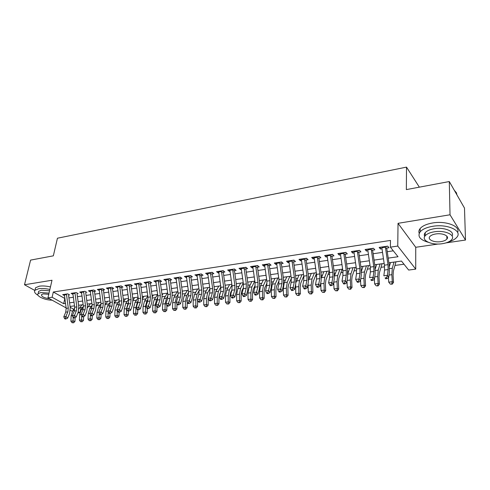 <?xml version="1.0" encoding="UTF-8"?>
<svg xmlns="http://www.w3.org/2000/svg" width="490" height="490" viewBox="0 0 490 490"><rect width="100%" height="100%" fill="white"/><g stroke="black" fill="none" stroke-linecap="round" stroke-linejoin="round"><path stroke-width="0.73" d="M79.895 312.73L77.867 312.994M66.119 307.904L47.947 297.877L52.001 280.237L24.5 284.764L30.588 260.104L53.343 255.835L57.446 238.22L406.51 167.114L406.357 189.599L449.293 181.545L464.489 208.079L465.5 240.051L450.022 214.779L398.033 223.33L397.757 246.06L415.728 269.126L408.648 270.051L401.482 261.066L388.895 262.793M398.033 223.33L415.74 247.285L438.232 244.014M446.029 242.881L465.5 240.051M415.74 247.285L415.728 269.126M80.195 307.199L80.991 307.647L82.822 307.401M88.206 306.673L91.41 306.244M96.806 305.521L100.138 305.074M105.54 304.345L109.001 303.88M114.415 303.151L118.017 302.667M123.639 301.914L127.173 301.436M133.047 300.646L136.49 300.18M142.615 299.359L145.959 298.912M152.347 298.049L155.593 297.614M162.245 296.72L165.387 296.297M172.321 295.366L175.353 294.956M182.568 293.988L185.489 293.596M193.005 292.585L195.804 292.205M203.626 291.158L206.302 290.797M214.436 289.706L216.99 289.363M225.449 288.224L227.868 287.9M236.658 286.717L238.942 286.411M248.081 285.18L250.225 284.892M259.718 283.618L261.709 283.349M271.576 282.019L273.414 281.775M283.661 280.396L285.339 280.17M290.852 279.429L291.385 279.361M295.978 278.743L297.485 278.541M302.998 277.799L303.916 277.671M308.535 277.052L309.87 276.875M315.382 276.133L316.699 275.956M321.342 275.331L322.494 275.178M328 274.437L329.733 274.204M334.407 273.573L335.368 273.445M340.869 272.703L343.037 272.416M347.729 271.785L348.494 271.68M353.988 270.939L356.604 270.59M361.32 269.953L361.883 269.88M367.371 269.145L370.452 268.728M375.193 268.091L375.542 268.042M381.024 267.307L384.589 266.829M394.952 265.433L403.993 264.22M80.991 307.647L80.084 311.983M24.5 284.764L34.821 290.46M449.293 181.545L450.022 214.779M69.641 294.956L67.736 293.859L62.677 294.619L64.478 295.642M78.173 293.694L76.281 292.585L71.136 293.357L72.967 294.41M86.84 292.414L84.96 291.293L79.735 292.071L81.591 293.161M92.567 291.562L95.654 291.109L93.78 289.976L88.47 290.772L90.35 291.893M101.51 290.245L104.609 289.786L102.747 288.641L97.351 289.443L99.262 290.576M110.605 288.898L113.717 288.439L111.867 287.281L106.379 288.102L108.315 289.235M119.848 287.532L122.978 287.067L121.14 285.897L115.554 286.73L117.52 287.875M129.25 286.142L132.392 285.676L130.567 284.494L124.889 285.339L126.886 286.491M138.811 284.727L141.965 284.261L140.158 283.061L134.383 283.924L136.404 285.082M148.537 283.287L151.704 282.822L149.909 281.603L144.036 282.485L146.094 283.649M158.435 281.83L161.614 281.358L159.832 280.127L153.86 281.015L155.942 282.197M168.499 280.335L171.696 279.864L169.932 278.62L163.856 279.527L165.969 280.715M178.746 278.822L181.962 278.351L180.21 277.089L174.024 278.008L176.167 279.202M189.177 277.279L192.405 276.807L190.671 275.527L184.375 276.464L186.555 277.671M199.798 275.711L203.032 275.233L201.323 273.941L194.91 274.896L197.121 276.109M210.602 274.112L213.861 273.634L212.164 272.318L205.635 273.291L207.337 274.596L207.882 274.516M221.615 272.483L224.879 272.005L223.207 270.676L216.562 271.668L218.24 272.985L218.84 272.893M232.824 270.829L236.107 270.345L234.459 268.998L227.685 270.008L229.345 271.344L230 271.246M244.247 269.139L247.542 268.655L245.913 267.289L239.016 268.318L240.651 269.671L241.368 269.567M255.884 267.418L259.192 266.928L257.587 265.543L250.555 266.597L252.172 267.969L252.95 267.852M267.742 265.666L271.062 265.176L269.482 263.773L262.322 264.839L263.914 266.229L264.753 266.107M279.827 263.877L283.159 263.387L281.609 261.96L274.308 263.05L275.876 264.465L276.783 264.331M292.144 262.058L295.495 261.562L293.969 260.117L286.528 261.231L288.065 262.658L289.045 262.518M304.707 260.202L308.069 259.7L306.575 258.242L298.986 259.369L300.493 260.821L301.54 260.668M317.514 258.304L320.889 257.807L319.431 256.325L311.683 257.477L313.165 258.947L314.286 258.781M330.579 256.374L333.972 255.872L332.538 254.365L324.643 255.547L326.089 257.036L327.289 256.864M343.907 254.402L347.312 253.9L345.916 252.375L337.855 253.575L339.276 255.088L340.55 254.898M357.51 252.393L360.922 251.891L359.562 250.335L351.342 251.56L352.72 253.103L354.08 252.901M371.389 250.341L374.819 249.833L373.496 248.259L365.099 249.508L366.447 251.07L367.892 250.856M388.209 258.12L398.027 256.736L390.371 247.15L390.487 240.425L53.312 292.009L64.864 298.496M68.919 297.908L73.347 297.265M77.426 296.677L81.977 296.015M86.075 295.421L90.742 294.741M94.858 294.141L99.654 293.449M103.794 292.849L108.713 292.132M112.872 291.532L117.919 290.797M122.108 290.19L127.29 289.437M131.498 288.824L136.814 288.053M141.047 287.44L146.504 286.65M150.755 286.031L156.359 285.217M160.634 284.598L166.392 283.759M170.692 283.134L176.596 282.277M180.92 281.652L186.984 280.77M191.333 280.139L197.562 279.233M201.929 278.602L208.324 277.671M212.721 277.034L219.287 276.078M223.71 275.441L230.453 274.461M234.9 273.818L241.827 272.808M246.292 272.158L253.416 271.129M257.905 270.474L265.225 269.414M269.739 268.759L277.26 267.669M281.799 267.007L289.523 265.886M294.086 265.225L302.03 264.067M306.618 263.406L314.782 262.217M319.394 261.55L327.792 260.331M332.428 259.657L341.065 258.401M345.726 257.728L354.601 256.442M359.286 255.756L368.419 254.433M373.129 253.746L382.519 252.387M387.259 251.701L393.305 250.819M385.557 248.246L388.999 247.738L387.713 246.139L379.15 247.413L380.454 249L381.986 248.773M419.354 187.162L406.51 167.114M47.947 297.877L52.118 297.259L63.669 303.684L65.519 303.426M53.312 292.009L52.118 297.259M390.371 247.15L397.757 246.06M72.349 311.346L70.321 310.225M70.174 307.304L73.794 309.312M78.32 311.83L79.895 312.706M384.154 263.442L374.746 264.729M370.024 265.372L360.879 266.627M356.187 267.271L347.294 268.489M342.626 269.126L333.978 270.309M322.494 292.328L324.362 292.414L322.494 292.328L321.017 290.484L324.245 290.086L325.685 290.699L325.415 284.022L325.917 279.919L329.329 270.946L320.926 272.097M316.307 272.734L308.124 273.855M303.531 274.48L295.574 275.57M291.005 276.195L283.263 277.254M278.718 277.879L271.184 278.908M266.664 279.533L259.339 280.531M254.843 281.15L247.707 282.124M243.236 282.736L236.29 283.692M231.844 284.298L225.082 285.223M220.659 285.829L214.081 286.73M209.677 287.336L203.27 288.212M198.897 288.812L192.656 289.664M188.307 290.264L182.231 291.091M177.901 291.685L171.984 292.499M167.678 293.087L161.914 293.878M157.633 294.459L152.023 295.231M147.76 295.813L142.296 296.56M138.058 297.142L132.735 297.871M128.521 298.447L123.333 299.157M119.137 299.733L114.084 300.425M109.913 300.995L104.989 301.675M100.842 302.238L96.046 302.9M91.918 303.463L87.245 304.1M83.141 304.664L78.584 305.288M74.505 305.846L70.064 306.458M69.58 302.857L74.015 302.232M78.094 301.662L82.651 301.019M86.748 300.444L91.422 299.788M95.544 299.206L100.34 298.539M104.486 297.957L109.405 297.265M113.576 296.677L118.623 295.966M122.812 295.378L128 294.655M132.214 294.061L137.531 293.314M141.769 292.72L147.233 291.954M151.49 291.354L157.1 290.564M161.375 289.964L167.133 289.155M171.439 288.555L177.349 287.722M181.68 287.115L187.75 286.264M192.098 285.652L198.334 284.776M202.707 284.163L209.107 283.263M213.505 282.644L220.084 281.726M224.506 281.101L231.256 280.151M235.702 279.533L242.642 278.553M247.113 277.928L254.243 276.93M258.732 276.299L266.058 275.27M270.578 274.633L278.106 273.579M282.644 272.936L290.38 271.852M294.949 271.209L302.9 270.094M307.493 269.451L315.664 268.3M320.282 267.656L328.686 266.474M333.323 265.825L341.965 264.612M346.632 263.957L355.52 262.707M360.211 262.046L369.35 260.766M374.066 260.104L383.462 258.781M64.809 298.508L63.669 303.684M380.497 247.211L380.454 249M366.502 249.3L366.447 251.07M352.794 251.346L352.72 253.103M339.362 253.348L339.276 255.088M326.193 255.315L326.089 257.036M313.282 257.238L313.165 258.947M300.621 259.13L300.493 260.821M288.206 260.98L288.065 262.658M276.023 262.799L275.876 264.465M264.073 264.582L263.914 266.229M252.344 266.327L252.172 267.969M240.835 268.042L240.651 269.671M229.534 269.727L229.345 271.344M218.442 271.387L218.24 272.985M207.552 273.01L207.337 274.596M196.851 274.602L196.631 276.176M188.993 275.778L189.054 276.378L186.427 276.77L186.365 276.17L186.114 277.732M175.996 277.848L175.781 279.263M165.816 279.582L165.626 280.764M155.814 281.248L155.649 282.24M145.983 282.865L145.842 283.686M136.318 284.451L136.202 285.113M126.818 286.001L126.72 286.515M117.471 287.514L117.404 287.893M385.318 246.495L387.988 264.692L388.129 269.561L387.449 275.337L388.699 277.554L389.372 271.785L389.146 264.496L386.72 248.075M381.747 247.027L384.405 265.176L384.546 270.033L383.848 275.803L387.449 275.337L386.561 277.689L385.115 277.873L385.618 278.755L387.063 278.577L386.561 277.689M386.543 246.813L386.187 246.366M385.618 278.755L385.115 277.873M387.063 278.577L388.699 277.554M395.957 261.825L393.372 271.117L393.084 275.404L393.531 282.399L392.208 284.194L390.285 284.102L392.208 284.194M390.285 284.102L388.723 282.16L388.448 277.714M388.723 282.16L392.294 281.719L391.847 274.7L392.288 268.263L394.021 262.089M389.385 266.505L390.512 262.567M391.712 283.924L392.294 281.719L393.531 282.399M456.962 194.934L456.411 192.76L454.304 190.292M448.626 241.882C452.399 240.762 455.106 239.243 456.754 237.332C462.934 230.882 447.535 223.642 432.658 226.319C426.655 227.348 422.484 229.185 420.151 231.831C417.247 236.333 419.954 239.818 428.266 242.281M446.886 239.059L446.886 239.059C449.74 236.076 442.623 232.768 435.751 233.963C432.933 234.428 430.98 235.28 429.871 236.511C427.041 239.537 434.103 242.771 440.896 241.631C443.75 241.178 445.747 240.327 446.886 239.065L446.825 236.137M457.617 232.45C460.686 226.264 445.986 220.561 432.621 222.968C426.637 224.016 422.472 225.865 420.144 228.53C418.858 230.122 418.552 231.727 419.22 233.332M424.714 236.48C424.022 235.225 424.187 233.957 425.204 232.695C426.9 230.784 429.92 229.455 434.263 228.72C444.203 226.968 454.941 231.366 452.074 235.886M442.286 243.702C446.727 243.009 449.838 241.674 451.621 239.708C456.068 235.084 444.994 229.92 434.293 231.801C429.944 232.53 426.925 233.84 425.222 235.745C420.843 240.455 431.77 245.441 442.286 243.702M49.888 289.443C45.595 288.5 41.858 288.255 38.692 288.708L34.968 290.27C33.871 291.771 34.913 293.461 38.085 295.341M50.47 286.913C46.183 285.97 42.452 285.725 39.286 286.191L35.568 287.765L35.17 289.406M38.398 292.518L38.679 291.336L41.374 290.209L49.582 290.772M49.043 293.1L40.829 292.524L38.128 293.645C35.715 295.978 45.049 300.272 52.087 300.162M48.767 294.3L43.273 293.878L41.521 294.6C41.258 296.548 43.928 297.932 49.551 298.759M371.151 248.608L373.784 266.615L373.895 271.442L373.141 277.168L374.421 279.355L375.162 273.634L374.991 266.419L372.602 250.163M367.653 249.128L370.275 267.093L370.379 271.907L369.607 277.622L373.141 277.168L372.259 279.496L370.85 279.674L371.365 280.55L372.774 280.372L372.259 279.496M372.425 248.914L372.057 248.473M371.365 280.55L370.85 279.674M372.774 280.372L374.421 279.355M357.271 250.678L359.868 268.502L359.948 273.285L359.121 278.963L360.432 281.125L361.246 275.447L361.124 268.3L358.766 252.209M353.847 251.186L356.432 268.967L356.506 273.739L355.666 279.41L359.121 278.963L358.257 281.266L356.873 281.444L357.4 282.301L358.784 282.13L358.257 281.266M358.594 250.972L358.215 250.537M358.784 282.13L360.432 281.125M355.666 279.41L356.873 281.444M343.68 252.705L346.234 270.351L346.283 275.092L345.395 280.721L346.73 282.853L347.612 277.224L347.533 270.143L345.211 254.212M340.323 253.208L342.871 270.811L342.914 275.533L342.002 281.156L345.395 280.721L344.537 283L343.184 283.171L343.723 284.022L345.076 283.851L344.537 283M345.04 252.987L344.648 252.558M345.076 283.851L346.73 282.853M342.002 281.156L343.184 283.171M330.352 254.696L332.875 272.164L332.894 276.856L331.938 282.442L333.304 284.549L334.254 278.969L334.217 271.95L331.926 256.178M327.063 255.186L329.574 272.612L329.586 277.297L328.619 282.871L331.938 282.442L331.093 284.702L329.764 284.868L330.315 285.707L331.644 285.541L331.093 284.702M331.755 254.965L331.356 254.543M331.644 285.541L333.304 284.549M328.619 282.871L329.764 284.868M382.096 263.724L379.334 272.948L378.997 277.199L379.407 284.127L378.084 285.903L376.173 285.811L378.084 285.903M376.173 285.811L374.63 283.894L374.372 279.386M374.63 283.894L378.127 283.465L377.716 276.507L378.231 270.125L380.087 264M375.267 268.949L376.645 264.465M377.57 285.646L378.127 283.465L379.407 284.127M368.511 265.58L365.577 274.743L365.197 278.957L365.571 285.817L364.248 287.581L362.343 287.489L364.248 287.581M362.343 287.489L360.824 285.59L360.542 280.36M360.824 285.59L364.248 285.168L363.874 278.283L364.456 271.956L366.422 265.868M361.412 271.307L363.053 266.327M363.715 287.324L364.248 285.168L365.571 285.817M355.195 267.405L352.096 276.507L351.673 280.678L352.01 287.477L350.687 289.223L348.794 289.137L350.687 289.223M348.794 289.137L347.288 287.256L346.994 281.18M347.288 287.256L350.644 286.84L350.307 280.017L350.95 273.745L353.033 267.699M347.827 273.591L349.725 268.153M350.136 288.971L350.644 286.84L352.01 287.477M342.136 269.194L338.878 278.228L338.412 282.369L338.719 289.1L337.39 290.833L335.515 290.748L337.39 290.833M335.515 290.748L334.021 288.886L333.727 282.069M334.021 288.886L337.316 288.481L337.01 281.719L337.714 275.503L339.901 269.5M334.499 275.796L336.661 269.947M336.826 290.588L337.316 288.481L338.719 289.1M317.293 256.644L319.78 273.941L319.768 278.596L318.751 284.133L320.142 286.209L321.152 280.678L321.158 273.726L318.898 258.101M314.066 257.121L316.546 274.382L316.528 279.018L315.493 284.549L318.751 284.133L317.918 286.362L316.613 286.528L317.177 287.361L318.476 287.195L317.918 286.362M318.733 256.901L318.322 256.484M318.476 287.195L320.142 286.209M315.493 284.549L316.613 286.528M321.017 290.484L320.736 282.951M323.78 292.175L324.245 290.086L323.976 283.392L324.741 277.224L327.026 271.264M321.422 277.965L323.847 271.699M325.685 290.699L324.362 292.414M304.486 258.549L306.936 275.686L306.899 280.292L305.827 285.786L307.242 287.838L308.308 282.35L308.357 275.46L306.128 259.988M301.326 259.02L303.769 276.115L303.727 280.715L302.63 286.197L305.827 285.786L305 287.998L303.727 288.157L304.296 288.978L305.57 288.818L305 287.998M305.962 258.8L305.546 258.395M305.57 288.818L307.242 287.838M302.63 286.197L303.727 288.157M316.418 273.53L313.208 281.579L312.669 285.652L312.908 292.261L311.579 293.963L309.723 293.878L311.579 293.963M309.723 293.878L308.265 292.052L308.045 283.728M308.265 292.052L311.432 291.66L311.193 285.027L312.014 278.908L314.396 272.991M308.578 280.182L311.279 273.42M310.991 293.724L311.432 291.66L312.908 292.261M291.93 260.423L294.349 277.395L294.288 281.958L293.149 287.41L294.594 289.437L295.715 283.992L295.807 277.162L293.602 261.844M288.831 260.888L291.238 277.812L291.17 282.369L290.019 287.808L293.149 287.41L292.34 289.596L291.091 289.755L291.666 290.564L292.922 290.405L292.34 289.596M293.443 260.662L293.02 260.264M292.922 290.405L294.594 289.437M290.019 287.808L291.091 289.755M303.751 275.999L300.744 283.208L300.162 287.244L300.376 293.792L299.047 295.482L297.197 295.397L299.047 295.482M297.197 295.397L295.758 293.59L295.66 284.267M295.758 293.59L298.863 293.204L298.655 286.632L299.531 280.568L302.005 274.688M295.929 282.614L298.949 275.111M298.441 295.25L298.863 293.204L300.376 293.792M279.612 262.26L282.001 279.067L281.909 283.594L280.721 289.002L282.185 291.005L283.367 285.603L283.49 278.835L281.315 263.657M276.568 262.714L278.951 279.484L278.853 283.998L277.652 289.394L280.721 289.002L279.925 291.164L278.694 291.323L279.282 292.12L280.513 291.967L279.925 291.164M281.162 262.493L280.727 262.095M280.513 291.967L282.185 291.005M277.652 289.394L278.694 291.323M291.311 278.375L288.512 284.8L287.9 288.806L288.077 295.299L286.754 296.971L284.917 296.891L286.754 296.971M284.917 296.891L283.496 295.096L283.324 288.592L284.261 282.595L286.846 276.764M283.496 295.096L286.54 294.723L286.362 288.206L287.287 282.191L289.853 276.354M286.136 296.744L286.54 294.723L288.077 295.299M267.534 264.061L269.886 280.709L269.776 285.198L268.532 290.558L270.021 292.542L271.246 287.183L271.411 280.476L269.267 265.439M264.545 264.508L266.891 281.119L266.774 285.596L265.519 290.944L268.532 290.558L267.742 292.708L266.536 292.855L267.136 293.645L268.336 293.498L267.742 292.708M269.108 264.282L268.673 263.896M268.336 293.498L270.021 292.542M265.519 290.944L266.536 292.855M279.073 280.709L276.507 286.368L275.864 290.337L276.017 296.775L274.688 298.428L272.863 298.355L274.688 298.428M272.863 298.355L271.46 296.572L271.313 290.135L272.305 284.182L274.976 278.394M271.46 296.572L274.443 296.205L274.296 289.749L275.276 283.784L277.922 277.989M274.063 298.208L274.443 296.205L276.017 296.775M255.676 265.831L257.997 282.326L257.863 286.773L256.576 292.089L258.083 294.049L259.363 288.733L259.559 282.081L257.44 267.191M252.748 266.266L255.063 282.724L254.923 287.158L253.618 292.469L256.576 292.089L255.792 294.214L254.61 294.361L255.217 295.145L256.399 294.998L255.792 294.214M257.287 266.046L256.84 265.66M256.399 294.998L258.083 294.049M253.618 292.469L254.61 294.361M267.038 283.006L264.729 287.906L264.055 291.844L264.177 298.22L262.854 299.862L261.041 299.788L262.854 299.862M261.041 299.788L259.645 298.024L259.529 291.642L260.57 285.737L263.32 279.986M259.645 298.024L262.579 297.669L262.456 291.268L263.479 285.352L266.211 279.594M262.211 299.647L262.579 297.669L264.177 298.22M244.045 267.565L246.335 283.906L246.182 288.316L244.841 293.59L246.366 295.525L247.695 290.258L247.922 283.661L245.833 268.906M241.172 267.993L243.457 284.298L243.291 288.696L241.944 293.963L244.841 293.59L244.069 295.697L242.911 295.844L243.524 296.615L244.682 296.468L244.069 295.697M245.686 267.767L245.227 267.387M244.682 296.468L246.366 295.525M241.944 293.963L242.911 295.844M255.186 285.272L253.171 289.412L252.46 293.32L252.564 299.641L251.235 301.27L249.435 301.197L251.235 301.27M249.435 301.197L248.056 299.451L247.965 293.124L249.049 287.263L251.872 281.554M248.056 299.451L250.935 299.096L250.837 292.757L251.909 286.883L254.714 281.168M250.586 301.056L250.935 299.096L252.564 299.641M232.628 269.267L234.888 285.462L234.71 289.829L233.326 295.066L234.869 296.977L236.241 291.746L236.505 285.211L234.441 270.59M229.804 269.69L232.058 285.842L231.874 290.203L230.484 295.433L233.326 295.066L232.566 297.148L231.427 297.295L232.046 298.055L233.185 297.914L232.566 297.148M234.293 269.463L233.834 269.09M233.185 297.914L234.869 296.977M230.484 295.433L231.427 297.295M243.506 287.55L241.821 290.895L241.086 294.772L241.16 301.038L239.831 302.655L238.042 302.581L239.831 302.655M238.042 302.581L236.676 300.848L236.615 294.576L237.742 288.763L240.639 283.091M236.676 300.848L239.5 300.505L239.432 294.214L240.547 288.389L243.273 283.018M239.169 302.44L239.5 300.505L241.16 301.038M221.419 270.939L223.654 286.981L223.452 291.317L222.025 296.511L223.587 298.404L225.002 293.216L225.296 286.73L223.256 272.244M218.65 271.356L220.874 287.361L220.672 291.685L219.232 296.873L222.025 296.511L221.272 298.575L220.157 298.716L220.782 299.476L221.897 299.335L221.272 298.575M223.109 271.129L222.644 270.756M221.897 299.335L223.587 298.404M219.232 296.873L220.157 298.716M231.954 289.884L230.674 292.346L229.908 296.193L229.957 302.41L228.634 304.008L226.852 303.935L228.634 304.008M226.852 303.935L225.504 302.226L225.467 296.003L226.631 290.239L229.602 284.604M225.504 302.226L228.279 301.883L228.236 295.648L229.394 289.872L231.942 285.002M227.96 303.8L228.279 301.883L229.957 302.41M210.412 272.581L212.617 288.481L212.397 292.781L210.927 297.932L212.507 299.8L213.965 294.655L214.289 288.224L212.274 273.867M207.693 272.985L209.892 288.849L209.665 293.136L208.189 298.281L210.927 297.932L210.186 299.978L209.089 300.119L209.72 300.86L210.816 300.725L210.186 299.978M212.133 272.765L211.662 272.397M210.816 300.725L212.507 299.8M208.189 298.281L209.089 300.119M220.476 292.383L219.728 293.779L218.938 297.589L218.963 303.751L217.64 305.344L215.87 305.27L217.64 305.344M215.87 305.27L214.534 303.573L214.516 297.406L215.729 291.685L218.767 286.093M214.534 303.573L217.26 303.237L217.235 297.056L218.436 291.323L220.812 286.92M216.96 305.141L217.26 303.237L218.963 303.751M199.608 274.192L201.782 289.951L201.543 294.214L200.036 299.329L201.629 301.179L203.13 296.064L203.479 289.694L201.488 275.46M196.937 274.59L199.105 290.313L198.86 294.57L197.341 299.672L200.036 299.329L199.301 301.356L198.223 301.491L198.86 302.226L199.938 302.091L199.301 301.356M201.347 274.363L200.869 274.008M199.938 302.091L201.629 301.179M197.341 299.672L198.223 301.491M209.187 294.796L208.164 298.967L208.164 305.074L206.847 306.648L205.083 306.581L206.847 306.648M205.083 306.581L203.76 304.896L203.767 298.784L205.016 293.106L208.121 287.55M203.76 304.896L206.437 304.566L206.437 298.441L207.674 292.75L209.879 288.775M206.155 306.452L206.437 304.566L208.164 305.074M189.054 276.378L191.143 291.391L190.886 295.623L189.336 300.695L190.947 302.526L192.484 297.454L192.864 291.134L190.898 277.028M186.427 276.77L188.515 291.752L188.252 295.966L186.69 301.038L189.336 300.695L188.613 302.704L187.554 302.838L188.197 303.567L189.256 303.433L188.613 302.704M190.757 275.944L190.273 275.588M189.256 303.433L190.947 302.526M186.69 301.038L187.554 302.838M197.574 300.156L197.556 306.373L196.239 307.934L194.487 307.867L196.239 307.934M194.487 307.867L193.176 306.195L193.207 300.131L194.493 294.502L197.654 288.984M193.176 306.195L195.804 305.876L195.829 299.8L197.103 294.153L199.142 290.582M195.535 307.738L195.804 305.876L197.556 306.373M178.562 277.334L180.688 292.812L180.418 297.001L178.826 302.042L180.449 303.849L182.029 298.82L182.433 292.548L180.492 278.565M175.99 277.714L178.103 293.161L177.827 297.344L176.229 302.373L178.826 302.042L178.109 304.033L177.074 304.161L177.723 304.884L178.764 304.756L178.109 304.033M180.351 277.487L179.867 277.138M178.764 304.756L180.449 303.849M176.229 302.373L177.074 304.161M187.174 302.042L187.131 307.647L185.82 309.196L184.075 309.129L185.82 309.196M184.075 309.129L182.782 307.475L182.831 301.46L184.148 295.874L187.376 290.386M182.782 307.475L185.361 307.157L185.41 301.13L186.721 295.531L188.583 292.346M185.11 309.006L185.361 307.157L187.131 307.647M168.321 278.859L170.422 294.202L170.128 298.361L168.505 303.365L170.14 305.154L171.751 300.156L172.186 293.939L170.263 280.078M165.785 279.239L167.88 294.551L167.586 298.698L165.957 303.69L168.505 303.365L167.8 305.337L166.778 305.466L167.433 306.177L168.456 306.048L167.8 305.337M170.128 279.012L169.638 278.663M168.456 306.048L170.14 305.154M165.957 303.69L166.778 305.466M176.945 303.892L176.89 308.896L175.579 310.44L173.846 310.372L175.579 310.44M173.846 310.372L172.566 308.731L172.633 302.765L173.987 297.222L177.27 291.771M172.566 308.731L175.102 308.418L175.169 302.446L176.51 296.885L178.195 294.08M182.733 291.023L182.317 291.721M174.863 310.25L175.102 308.418L176.89 308.896M158.258 280.36L160.328 295.574L160.022 299.696L158.362 304.658L160.016 306.434L161.657 301.473L162.117 295.305L160.218 281.56M155.765 280.733L157.835 295.911L157.523 300.027L155.857 304.982L158.362 304.658L157.664 306.618L156.659 306.74L157.321 307.451L158.325 307.322L157.664 306.618M160.083 280.507L159.587 280.164M158.325 307.322L160.016 306.434M155.857 304.982L156.659 306.74M166.888 305.589L166.827 310.127L165.516 311.658L163.795 311.591L165.516 311.658M163.795 311.591L162.527 309.968L162.613 304.051L164.003 298.545L167.341 293.13M162.527 309.968L165.02 309.662L165.106 303.733L166.484 298.22L167.978 295.776M172.792 292.389L172.125 293.486M164.793 311.469L165.02 309.662L166.827 310.127M148.36 281.836L150.412 296.922L150.087 301.013L148.397 305.938L150.062 307.689L151.735 302.765L152.219 296.646L150.344 283.024M145.916 282.203L147.962 297.252L147.631 301.338L145.934 306.25L148.397 305.938L147.704 307.873L146.718 307.996L147.386 308.7L148.372 308.571L147.704 307.873M150.21 281.977L149.707 281.634M148.372 308.571L150.062 307.689M145.934 306.25L146.718 307.996M157.008 307.114L156.935 311.34L155.624 312.853L153.915 312.792L155.624 312.853M153.915 312.792L152.66 311.181L152.764 305.313L154.185 299.849L157.572 294.472M152.66 311.181L155.11 310.881L155.214 305L156.622 299.525L157.933 297.436M163.017 293.724L162.098 295.201M154.895 312.675L155.11 310.881L156.935 311.34M138.639 283.287L140.667 298.245L140.324 302.299L138.603 307.187L140.275 308.921L141.984 304.039L142.486 297.969L140.636 284.457M136.232 283.649L138.254 298.569L137.911 302.618L136.183 307.5L138.603 307.187L137.917 309.11L136.949 309.233L137.623 309.925L138.59 309.803L137.917 309.11M140.508 283.416L139.999 283.085M138.59 309.803L140.275 308.921M136.183 307.5L136.949 309.233M147.288 308.596L147.208 312.528L145.904 314.035L144.201 313.968L145.904 314.035M144.201 313.968L142.958 312.369L143.086 306.55L144.532 301.13L147.796 296.058M142.958 312.369L145.365 312.075L145.487 306.244L146.933 300.811L148.041 299.072M153.407 295.041L152.243 296.867M145.163 313.851L145.365 312.075L147.208 312.528M129.078 284.714L131.081 299.543L130.726 303.567L128.974 308.424L130.659 310.139L132.398 305.288L132.925 299.268L131.093 285.872M126.714 285.064L128.711 299.862L128.356 303.88L126.598 308.725L128.974 308.424L128.3 310.323L127.345 310.446L128.019 311.132L128.974 311.009L128.3 310.323M130.965 284.837L130.456 284.506M128.974 311.009L130.659 310.139M126.598 308.725L127.345 310.446M137.739 309.907L137.647 313.698L136.343 315.193L134.652 315.131L136.343 315.193M134.652 315.131L133.421 313.545L133.562 307.769L135.044 302.385L138.131 297.681M133.421 313.545L135.791 313.251L135.926 307.469L137.402 302.073L138.315 300.676M143.956 296.334L142.553 298.502M135.601 315.015L135.791 313.251L137.647 313.698M119.683 286.117L121.661 300.817L121.293 304.817L119.511 309.631L121.208 311.334L122.972 306.519L123.517 300.542L121.71 287.256M117.355 286.46L119.327 301.136L118.96 305.123L117.171 309.931L119.511 309.631L118.843 311.524L117.906 311.64L118.586 312.314L119.523 312.197L118.843 311.524M121.581 286.233L121.067 285.909M119.523 312.197L121.208 311.334M117.171 309.931L117.906 311.64M128.349 311.089L128.245 314.849L126.947 316.332L125.262 316.271L126.947 316.332M125.262 316.271L124.044 314.696L124.203 308.97L125.71 303.629L128.631 299.268M124.044 314.696L126.371 314.409L126.53 308.669L128.025 303.316L128.735 302.257M134.664 297.608L133.011 300.101M126.193 316.154L126.371 314.409L128.245 314.849M110.44 287.495L112.394 302.079L112.014 306.042L110.207 310.825L111.91 312.504L113.704 307.726L114.268 301.797L112.48 288.622M108.149 287.832L110.103 302.385L109.717 306.342L107.904 311.119L110.207 310.825L109.546 312.694L108.621 312.81L109.307 313.484L110.226 313.367L109.546 312.694M112.351 287.606L111.836 287.287M110.226 313.367L111.91 312.504M107.904 311.119L108.621 312.81M119.113 312.253L119.003 315.983L117.704 317.447L116.026 317.391L117.704 317.447M116.026 317.391L114.819 315.829L114.997 310.146L116.528 304.841L119.284 300.805M114.819 315.829L117.11 315.548L117.275 310.176M117.294 309.6L119.297 303.818M125.514 298.863L123.627 301.662M116.945 317.281L117.11 315.548L119.003 315.983M101.35 288.849L103.286 303.316L102.888 307.248L101.056 311.995L102.765 313.661L104.584 308.914L105.172 303.028L103.402 289.964M99.103 289.186L101.032 303.616L100.628 307.542L98.79 312.283L101.056 311.995L100.401 313.851L99.495 313.968L100.181 314.629L101.087 314.519L100.401 313.851M98.012 319.578L99.666 319.633L98.012 319.578L96.824 318.041L99.041 317.771L100.958 318.188L101.093 314.513L102.765 313.661M98.79 312.283L99.495 313.968M110.029 313.392L109.907 317.091L108.609 318.549L106.943 318.494L108.609 318.549M106.943 318.494L105.748 316.944L105.938 311.309L107.5 306.042L110.091 302.312M105.748 316.944L108.002 316.669L108.168 311.738M108.241 310.225L110.005 305.368M116.522 300.094L114.391 303.194M107.849 318.384L108.002 316.669L109.907 317.091M92.408 290.184L94.319 304.529L93.915 308.431L92.053 313.147L93.774 314.794L95.624 310.084L96.224 304.247L94.472 291.281M90.197 290.515L92.102 304.829L91.691 308.725L89.829 313.435L92.053 313.147L91.403 314.99L90.515 315.101L91.207 315.756L92.096 315.646L91.403 314.99M92.096 315.646L93.774 314.794M89.829 313.435L90.515 315.101M96.824 318.041L97.032 312.449L98.613 307.218L101.05 303.776M98.894 319.468L99.207 313.275M99.378 310.776L100.842 306.899M107.665 301.307L105.295 304.694M100.958 318.188L99.666 319.633M83.612 291.495L85.505 305.723L85.082 309.6L83.202 314.28L84.929 315.909L86.797 311.236L87.422 305.442L85.689 292.585M81.438 291.82L83.325 306.023L82.902 309.888L81.009 314.562L83.202 314.28L82.559 316.105L81.683 316.215L82.375 316.865L83.251 316.754L82.559 316.105M83.251 316.754L84.929 315.909M81.009 314.562L81.683 316.215M92.304 315.542L92.157 319.266L90.864 320.699L89.217 320.644L90.864 320.699M89.217 320.644L88.041 319.125L88.267 313.569L89.872 308.382L92.145 305.221M88.041 319.125L90.227 318.855L90.387 314.788M90.717 311.181L91.777 308.498M98.949 302.502L96.346 306.164M90.093 320.54L90.227 318.855L92.157 319.266M74.958 292.787L76.832 306.899L76.397 310.746L74.492 315.395L76.226 317.012L78.118 312.363L78.761 306.611L77.046 293.859M72.814 293.106L74.682 307.193L74.247 311.028L72.336 315.67L74.492 315.395L73.855 317.208L72.992 317.312L73.69 317.961L74.553 317.851L73.855 317.208M74.553 317.851L76.226 317.012M72.336 315.67L72.992 317.312M83.649 316.558L83.496 320.325L82.204 321.752L80.568 321.691L82.204 321.752M80.568 321.691L79.404 320.184L79.643 314.678L81.273 309.521L83.38 306.63M79.404 320.184L81.548 319.921L81.708 316.24M90.374 303.671L87.532 307.61M81.426 321.587L81.548 319.921L83.496 320.325M66.444 294.055L68.294 308.063L67.853 311.873L65.923 316.491L67.663 318.09L69.58 313.478L70.242 307.769L68.545 295.115M64.337 294.368L66.181 308.345L65.734 312.155L63.798 316.767L65.923 316.491L65.293 318.286L64.447 318.396L65.145 319.033L65.991 318.929L65.293 318.286M65.991 318.929L67.663 318.09M63.798 316.767L64.447 318.396M75.142 317.557L74.97 321.366L73.684 322.781L72.055 322.726L73.684 322.781M72.055 322.726L70.903 321.232L71.154 315.762L72.808 310.642L74.75 308.02M70.903 321.232L73.016 320.968L73.175 317.483M81.934 304.829L78.853 309.025M72.9 322.622L73.016 320.968L74.97 321.366M387.988 264.692L384.405 265.176M388.129 269.561L384.546 270.033M385.403 247.193L381.833 247.726M388.987 275.062L391.847 274.7M389.501 268.63L392.288 268.263M373.784 266.615L370.275 267.093M373.895 271.442L370.379 271.907M371.236 249.3L367.739 249.82M359.868 268.502L356.432 268.967M359.948 273.285L356.506 273.739M357.357 251.364L353.933 251.872M346.234 270.351L342.871 270.811M346.283 275.092L342.914 275.533M343.76 253.385L340.403 253.881M332.875 272.164L329.574 272.612M332.894 276.856L329.586 277.297M330.432 255.364L327.142 255.854M374.74 276.887L377.716 276.507M375.328 270.511L378.231 270.125M360.787 278.675L363.874 278.283M361.442 272.354L364.456 271.956M347.11 280.427L350.307 280.017M347.833 274.161L350.95 273.745M333.727 282.142L337.01 281.719M334.499 275.931L337.714 275.503M319.78 273.941L316.546 274.382M319.768 278.596L316.528 279.018M317.367 257.305L314.145 257.789M320.754 283.802L323.976 283.392M321.538 277.646L324.741 277.224M306.936 275.686L303.769 276.115M306.899 280.292L303.727 280.715M304.56 259.21L301.399 259.682M308.039 285.431L311.193 285.027M308.872 279.331L312.014 278.908M294.349 277.395L291.238 277.812M294.288 281.958L291.17 282.369M292.003 261.078L288.904 261.538M295.562 287.03L298.655 286.632M296.45 280.978L299.531 280.568M282.001 279.067L278.951 279.484M281.909 283.594L278.853 283.998M279.686 262.91L276.642 263.363M283.324 288.592L286.362 288.206M284.261 282.595L287.287 282.191M269.886 280.709L266.891 281.119M269.776 285.198L266.774 285.596M267.601 264.704L264.618 265.151M271.313 290.135L274.296 289.749M272.305 284.182L275.276 283.784M257.997 282.326L255.063 282.724M257.863 286.773L254.923 287.158M255.749 266.468L252.816 266.903M259.529 291.642L262.456 291.268M260.57 285.737L263.479 285.352M246.335 283.906L243.457 284.298M246.182 288.316L243.291 288.696M244.112 268.195L241.239 268.624M247.965 293.124L250.837 292.757M249.049 287.263L251.909 286.883M234.888 285.462L232.058 285.842M234.71 289.829L231.874 290.203M232.695 269.892L229.871 270.315M236.615 294.576L239.432 294.214M237.742 288.763L240.547 288.389M223.654 286.981L220.874 287.361M223.452 291.317L220.672 291.685M221.48 271.558L218.712 271.968M225.467 296.003L228.236 295.648M226.631 290.239L229.394 289.872M212.617 288.481L209.892 288.849M212.397 292.781L209.665 293.136M210.473 273.193L207.754 273.598M214.516 297.406L217.235 297.056M215.729 291.685L218.436 291.323M201.782 289.951L199.105 290.313M201.543 294.214L198.86 294.57M199.669 274.804L196.998 275.196M203.767 298.784L206.437 298.441M205.016 293.106L207.674 292.75M191.143 291.391L188.515 291.752M190.886 295.623L188.252 295.966M193.207 300.131L195.829 299.8M194.493 294.502L197.103 294.153M180.688 292.812L178.103 293.161M180.418 297.001L177.827 297.344M178.623 277.928L176.045 278.314M182.831 301.46L185.41 301.13M184.148 295.874L186.721 295.531M170.422 294.202L167.88 294.551M170.128 298.361L167.586 298.698M168.376 279.453L165.847 279.827M172.633 302.765L175.169 302.446M173.987 297.222L176.51 296.885M160.328 295.574L157.835 295.911M160.022 299.696L157.523 300.027M158.313 280.948L155.82 281.321M162.613 304.051L165.106 303.733M164.003 298.545L166.484 298.22M150.412 296.922L147.962 297.252M150.087 301.013L147.631 301.338M148.421 282.418L145.971 282.785M152.764 305.313L155.214 305M154.185 299.849L156.622 299.525M140.667 298.245L138.254 298.569M140.324 302.299L137.911 302.618M138.695 283.863L136.287 284.225M143.086 306.55L145.487 306.244M144.532 301.13L146.933 300.811M131.081 299.543L128.711 299.862M130.726 303.567L128.356 303.88M129.133 285.284L126.769 285.639M133.562 307.769L135.926 307.469M135.044 302.385L137.402 302.073M121.661 300.817L119.327 301.136M121.293 304.817L118.96 305.123M119.731 286.681L117.41 287.03M124.203 308.97L126.53 308.669M125.71 303.629L128.025 303.316M112.394 302.079L110.103 302.385M112.014 306.042L109.717 306.342M110.489 288.059L108.204 288.396M114.997 310.146L117.196 309.864M116.528 304.841L118.813 304.541M103.286 303.316L101.032 303.616M102.888 307.248L100.628 307.542M101.399 289.406L99.151 289.743M105.938 311.309L107.929 311.052M107.5 306.042L109.742 305.742M94.319 304.529L92.102 304.829M93.915 308.431L91.691 308.725M92.457 290.735L90.246 291.066M97.032 312.449L98.815 312.222M98.613 307.218L100.824 306.93M85.505 305.723L83.325 306.023M85.082 309.6L82.902 309.888M83.661 292.046L81.481 292.371M88.267 313.569L89.854 313.367M89.872 308.382L91.9 308.112M76.832 306.899L74.682 307.193M76.397 310.746L74.247 311.028M75.007 293.332L72.863 293.651M79.643 314.678L81.034 314.494M81.273 309.521L83.11 309.276M68.294 308.063L66.181 308.345M67.853 311.873L65.734 312.155M66.487 294.594L64.38 294.913M71.154 315.762L72.361 315.609M72.808 310.642L74.462 310.427M425.204 232.695L425.222 235.745M420.151 231.831L420.144 228.53M38.679 291.336L38.128 293.645M34.968 290.27L35.568 287.765"/></g></svg>
